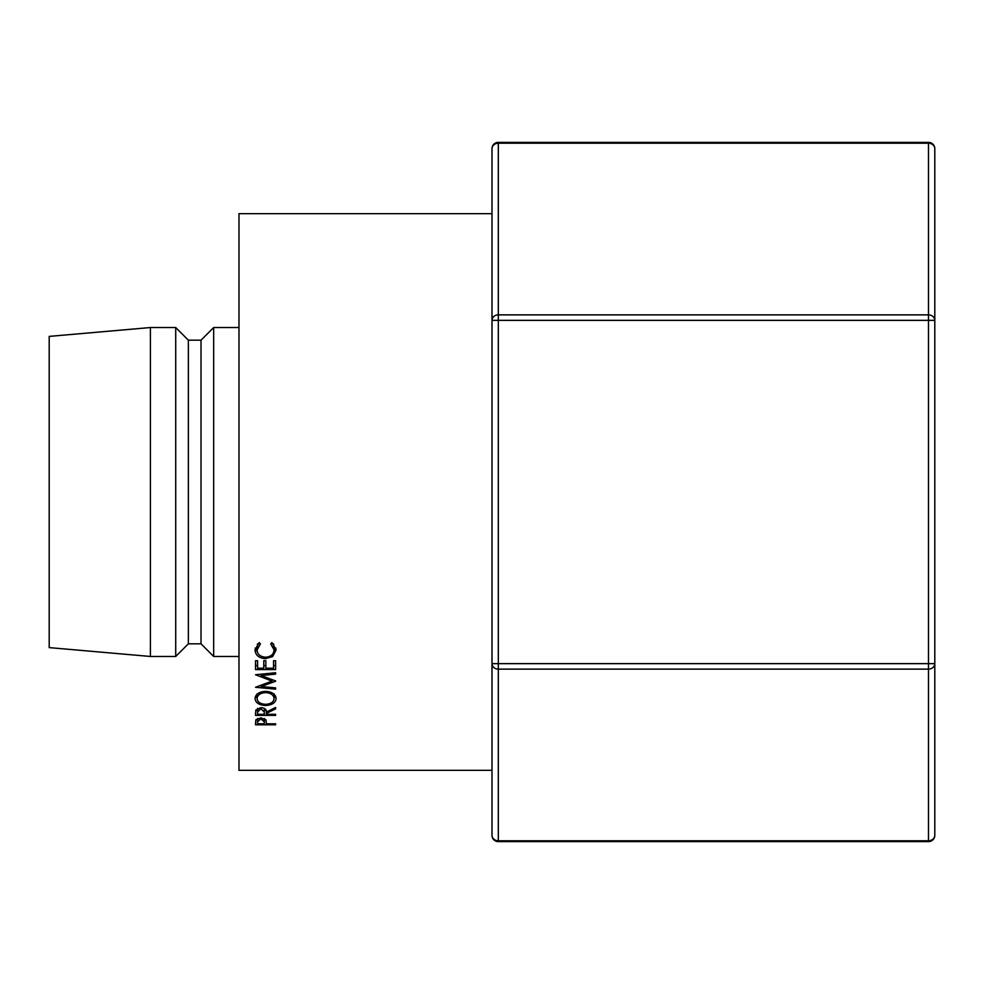 <?xml version="1.0" encoding="UTF-8"?>
<svg xmlns="http://www.w3.org/2000/svg" width="984" height="984" viewBox="0 0 984 984"><rect width="100%" height="100%" fill="white"/><g stroke="black" fill="none" stroke-linecap="round" stroke-linejoin="round"><path stroke-width="1.48" d="M492 835.305A6.322 6.322 0 0 0 498.322 841.627L498.322 840.779L928.478 840.779L928.478 669.132L498.322 669.132L498.322 663.646L928.478 663.646L928.478 320.353L498.322 320.353L498.322 663.646L492 663.646A6.322 5.474 0 0 0 498.322 669.132L498.322 840.779A6.322 5.474 -0 0 1 492 835.305L492 213.663L238.977 213.663L238.977 770.337L492 770.337M213.663 327.537L201.019 340.181L201.019 643.819L213.663 656.463L213.663 327.537L238.977 327.537M201.019 643.819L188.362 643.819L188.362 340.181L175.718 327.537L150.417 327.537L150.417 656.463L49.2 647.607L49.2 336.393L150.417 327.537M188.362 643.819L175.718 656.463L175.718 327.537M275.618 681.248L261.129 686.512L275.618 687.89L275.618 689.169L275.618 687.89M275.618 689.169L255.532 687.287L272.002 681.1L255.532 674.753L275.618 672.736L275.618 674.114L275.618 672.736M275.618 674.114L261.166 675.565L275.618 680.94M255.532 669.587L255.532 660.719L257.587 660.719L257.587 668.197L263.773 668.197L263.773 660.719L265.828 660.719L265.828 668.197L273.552 668.197L273.552 660.719L275.618 660.719L275.618 669.587L255.532 669.587M266.344 713.412L266.344 714.298L275.618 714.298L275.618 715.368L255.532 715.368L255.803 710.153L260.895 707.619C264.782 707.988 266.603 709.464 266.344 712.047L275.618 707.459L275.618 708.861L266.344 713.412L266.344 712.047M255.016 698.652C255.532 694.212 259.05 691.777 265.557 691.334C272.014 691.764 275.532 694.163 276.123 698.542C275.582 702.81 272.088 705.122 265.655 705.491C259.198 705.171 255.655 702.896 255.016 698.652M259.21 642.589L260.416 643.917L257.07 649.969C257.402 654.372 260.243 656.783 265.594 657.214C270.944 656.771 273.773 654.335 274.069 649.87L270.723 643.917L271.916 642.589L276.123 649.858L272.617 656.611L265.459 658.665C258.94 658.173 255.459 655.246 255.016 649.883L259.21 642.589M255.532 724.802L255.828 720.03L260.92 717.803L266.012 720.128L266.344 723.818L275.618 723.818L275.618 724.802L255.532 724.802L255.532 722.625M492 320.353L498.322 320.353L498.322 314.868A6.322 5.474 180 0 0 492 320.353L492 148.695A6.322 5.474 0 0 1 498.322 143.221L498.322 314.868L928.478 314.868L928.478 143.221A6.322 5.474 180 0 1 934.8 148.695L934.8 835.305A6.322 5.474 0 0 1 928.478 840.779L928.478 841.627L498.322 841.627M275.618 724.802L275.618 723.818M265.655 719.513L264.327 719.513M257.587 719.513L256.147 719.513M260.92 718.849L257.587 721.764L257.587 723.818L264.278 723.818L264.327 721.85L260.92 718.849L260.92 717.803M264.327 721.838L264.327 718.468L264.327 721.838M257.587 721.764L257.587 718.431M257.537 643.88L257.07 649.969M274.069 649.87L273.638 643.942M275.938 648.087L273.786 651.925M272.617 656.611L272.617 654.139M265.459 658.665L265.459 657.214M257.341 651.839L255.2 648.075M275.569 696.168L274.069 697.964M265.655 705.491L265.655 704.323C270.858 703.99 273.663 702.084 274.069 698.591C273.687 694.962 270.846 692.97 265.557 692.588C260.293 692.994 257.464 694.999 257.07 698.591C257.525 702.109 260.391 704.027 265.655 704.323M257.07 697.976L255.582 696.168M274.069 693.892L274.069 698.591M265.557 691.334L265.557 692.588M257.07 693.892L257.07 698.591M275.618 708.861L275.618 707.459M275.618 715.368L275.618 714.298M266.074 710.3L264.315 710.3M257.587 710.3L255.754 710.3M255.532 715.368L255.532 712.957M260.895 708.751L257.587 712.01L257.587 714.298L264.278 714.298L264.315 712.059L260.895 708.751L260.895 707.619M257.587 712.01L257.587 708.32M257.587 664.188L257.587 660.719M263.773 664.188L263.773 660.719M265.828 664.188L265.828 660.719M273.552 664.188L273.552 660.719M275.618 665.553L273.552 665.553M265.828 665.553L263.773 665.553M257.587 665.553L255.532 665.553M261.129 685.085L261.129 686.512M261.166 674.188L261.166 675.565M272.002 679.612L272.002 681.1M928.478 669.132A6.322 5.474 0 0 0 934.8 663.646L928.478 663.646L928.478 669.132M928.478 314.868A6.322 5.474 0 0 1 934.8 320.353L928.478 320.353L928.478 314.868M934.8 148.695A6.322 6.322 0 0 0 928.478 142.373L928.478 143.221L498.322 143.221L498.322 142.373A6.322 6.322 0 0 0 492 148.695M264.315 712.059L264.315 708.357L264.315 712.059M201.019 340.181L188.362 340.181M175.718 656.463L150.417 656.463M238.977 656.463L213.663 656.463M928.478 841.627A6.322 6.322 0 0 0 934.8 835.305M928.478 142.373L498.322 142.373"/></g></svg>
